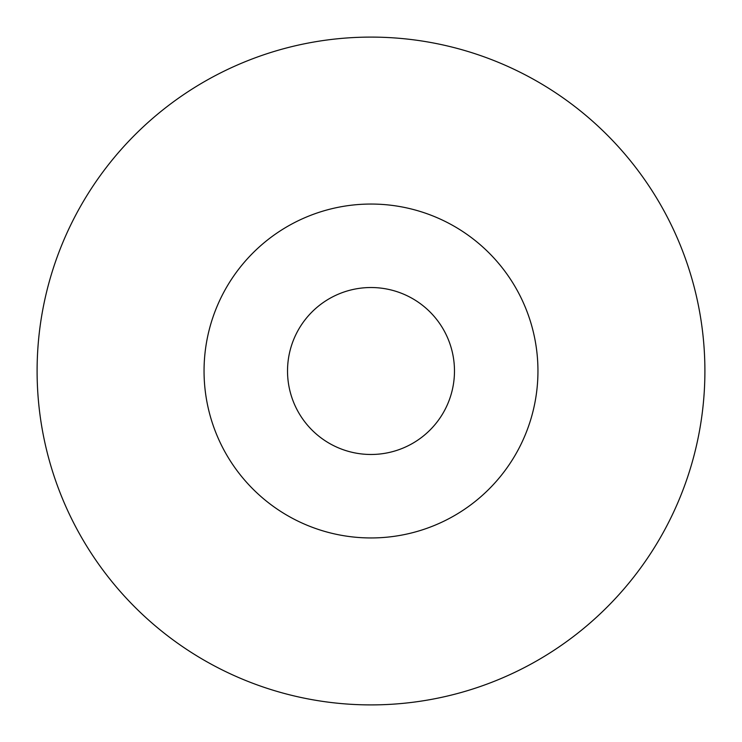 <?xml version="1.0" encoding="UTF-8"?>
<svg xmlns="http://www.w3.org/2000/svg" width="742" height="742" viewBox="0 0 742 742"><rect width="100%" height="100%" fill="white"/><g stroke="black" fill="none" stroke-linecap="round" stroke-linejoin="round"><path stroke-width="1.11" d="M454.475 371A83.475 83.475 0 0 0 371 287.525A83.475 83.475 0 0 0 287.525 371A83.475 83.475 0 0 0 371 454.475A83.475 83.475 0 0 0 454.475 371A83.475 83.475 0 0 1 371 454.475A83.475 83.475 0 0 1 287.525 371M704.9 371A333.9 333.9 0 0 0 371 37.1A333.9 333.9 0 0 0 37.1 371A333.9 333.9 0 0 0 371 704.9A333.9 333.9 0 0 0 704.9 371M371 537.95A166.95 166.95 0 0 0 537.95 371A166.95 166.95 0 0 0 371 204.05A166.95 166.95 0 0 0 204.05 371A166.95 166.95 0 0 0 371 537.95"/></g></svg>
